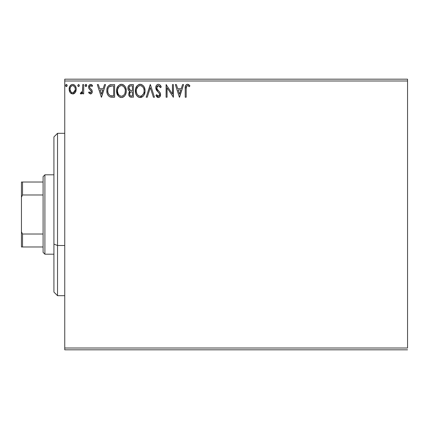 <?xml version="1.0" encoding="UTF-8"?>
<svg xmlns="http://www.w3.org/2000/svg" width="429" height="429" viewBox="0 0 429 429"><rect width="100%" height="100%" fill="white"/><g stroke="black" fill="none" stroke-linecap="round" stroke-linejoin="round"><path stroke-width="0.64" d="M64.752 80.99L407.55 80.99L407.55 348.01L64.752 348.01L64.752 80.99L64.752 349.817L407.55 349.817L64.752 349.817L64.752 348.01L407.55 348.01L407.55 80.99L64.752 80.99L64.752 79.183L64.752 80.99M75.306 92.46L76.249 89.189C76.271 86.567 75.086 84.985 72.683 84.438C70.286 84.985 69.096 86.567 69.123 89.189L70.066 92.466L72.683 93.989L75.306 92.46L76.024 90.894L76.196 88.363L75.381 86.052L74.249 84.872L72.683 84.438L71.117 84.878L69.6 86.781L69.176 90.052L69.836 92.101L71.182 93.57L73.075 93.967L75.064 92.782M82.722 84.599L83.693 84.599L82.722 84.599L82.502 91.184L81.966 92.401L81.333 92.841L80.759 92.691L80.293 93.672L81.612 93.844L82.722 92.466L82.722 93.828L83.693 93.828L83.693 84.599L83.693 93.828L83.693 84.599L82.722 84.599L82.572 90.868L80.293 93.672L81.033 93.989L82.722 92.466L82.722 93.828L83.693 93.828L82.722 93.828M90.428 93.989L91.838 93.179L92.256 91.2L91.736 89.779L89.752 87.934L89.597 86.535L90.712 85.569L92.042 86.54L92.6 85.687L91.763 84.797L90.599 84.438L89.055 85.328L88.551 87.103L88.985 88.723L91.243 91.179L90.771 92.734L89.972 92.755L89.119 91.881L88.551 92.675L90.428 93.989C91.683 93.726 92.299 92.921 92.278 91.565L91.967 90.144L89.752 87.934L89.522 87.055L90.712 85.569L92.042 86.54L92.6 85.687L90.599 84.438C89.227 84.728 88.54 85.618 88.551 87.103L88.873 88.53L91.071 90.776L91.307 91.613L90.369 92.857L89.119 91.881L88.551 92.675L90.637 93.978M111.685 84.599L109.266 85.119L107.647 86.98L106.907 89.64L107.127 93.19L107.835 94.975L109.508 96.67L111.181 97.147L114.623 97.227L114.623 84.599L111.685 84.599C108.317 85.055 106.703 87.108 106.848 90.755C106.703 93.345 107.652 95.351 109.701 96.772L114.623 97.227L114.623 84.599L114.623 97.227L112.704 97.227M130.877 84.599L133.403 84.599L129.917 84.749L128.303 86.283L127.906 87.854L128.121 89.554L128.603 90.46L129.89 91.409L128.984 92.61L128.748 94.707L129.864 96.804L133.403 97.227L133.403 84.599L133.403 97.227L133.403 84.599L130.877 84.599C128.904 84.904 127.912 86.095 127.896 88.181C127.885 89.693 128.55 90.771 129.89 91.409L128.705 94.096C128.721 96.085 129.692 97.131 131.617 97.227L131.312 97.222M147.254 97.227L146.192 97.227L150.241 84.599L146.192 97.227L147.254 97.227L150.322 87.645L153.394 97.227L154.451 97.227L150.402 84.599L154.451 97.227L150.402 84.599L146.192 97.227L147.254 97.227L150.322 87.645L153.394 97.227L154.451 97.227L153.394 97.227M172.426 84.599L172.426 93.994L166.109 84.599L166.109 97.227L167.079 97.227L167.079 87.806L173.396 97.227L173.396 84.599L172.426 84.599L173.396 84.599L172.426 84.599L172.426 93.994L166.109 84.599L166.109 97.227L167.079 97.227L167.079 87.806L173.396 97.227L173.396 84.599L173.193 97.227M186.186 88.824L186.69 85.998L187.864 85.618L189.42 86.701L189.913 85.73L188.873 84.733L187.527 84.272L186.513 84.524L185.623 85.505L185.231 87.854L185.215 97.227L186.186 97.227L186.186 88.824C185.891 87.28 186.342 86.191 187.537 85.569L189.42 86.701L189.913 85.73L187.527 84.272C185.596 84.931 184.829 86.406 185.215 88.696L185.215 97.227L186.186 97.227L186.191 88.342M182.539 84.599L183.596 84.599L179.547 97.227L183.596 84.599L182.539 84.599L181.242 88.647L177.697 88.647L176.399 84.599L175.338 84.599L179.386 97.227L183.596 84.599L182.539 84.599L181.242 88.647L177.697 88.647L176.399 84.599L175.338 84.599L179.386 97.227L175.338 84.599L176.399 84.599M158.414 84.272L157.271 84.593L156.424 85.43L155.748 87.693L156.371 89.934L159.046 93.023L159.599 94.214L159.32 95.731L158.644 96.225L157.523 95.908L156.671 94.637L155.909 95.415L156.848 96.841L158.349 97.549L160.065 96.563L160.575 94.101L160.012 92.525L157.035 88.948L156.864 86.846L157.432 85.982L158.483 85.569L159.744 86.336L160.462 87.672L161.25 87.033L159.867 84.819L158.414 84.272C156.655 84.658 155.765 85.8 155.748 87.693L157.845 91.768L159.046 93.023L159.636 94.659L158.36 96.257L156.671 94.637L155.909 95.415L158.349 97.549C159.872 97.222 160.623 96.241 160.607 94.605L160.108 92.68L157.035 88.948L156.719 87.709L158.483 85.569L160.462 87.672L161.25 87.033C160.832 85.489 159.883 84.572 158.414 84.272M145.061 90.857L144.417 87.537L143.195 85.644L141.307 84.433L139.066 84.438L137.189 85.671L135.612 88.664L135.612 93.19L136.513 95.286L138.09 96.922L139.693 97.512L141.382 97.372L142.911 96.466L143.929 95.206L144.793 93.109L145.061 90.857C145.104 87.259 143.484 85.065 140.186 84.272C136.899 85.098 135.285 87.312 135.344 90.916C135.285 94.562 136.921 96.772 140.267 97.549C143.533 96.691 145.131 94.46 145.061 90.857M126.282 90.857L125.638 87.537L124.41 85.644L122.528 84.433L120.286 84.438L118.404 85.671L116.827 88.664L116.833 93.19L117.734 95.286L119.31 96.922L120.908 97.512L122.603 97.372L124.126 96.466L125.15 95.206L126.008 93.109L126.282 90.857C126.324 87.259 124.7 85.065 121.407 84.272C118.114 85.098 116.5 87.312 116.565 90.916C116.5 94.562 118.141 96.772 121.482 97.549C124.753 96.691 126.351 94.46 126.282 90.857M104.494 84.599L105.555 84.599L101.507 97.227L105.555 84.599L104.494 84.599L103.196 88.647L99.651 88.647L98.354 84.599L97.297 84.599L101.346 97.227L105.555 84.599L104.494 84.599L103.196 88.647L99.651 88.647L98.354 84.599L97.297 84.599L101.346 97.227L97.297 84.599L98.354 84.599M86.771 85.489L86.309 84.534L85.355 84.792L85.162 85.671L85.612 86.444L86.309 86.444L86.771 85.489L85.961 86.54L86.771 85.489L85.961 84.438L85.151 85.489L86.052 86.529M79.322 85.489L78.512 84.438L77.703 85.489L78.164 86.444L79.124 86.181L79.322 85.489L78.512 84.438L77.703 85.489L78.512 86.54L79.311 85.671M67.181 85.489L66.372 84.438L65.76 84.792L65.562 85.489L65.76 86.186L66.372 86.54L67.181 85.489L66.372 84.438L65.562 85.489L66.372 86.54L67.181 85.489M407.55 79.183L64.752 79.183L407.55 79.183L407.55 80.99L407.55 79.183M186.186 97.227L185.215 97.227M185.215 88.696L185.221 88.277M185.339 86.449L185.274 87.007L185.344 86.444M185.467 85.886L185.628 85.505M185.837 85.146L187.35 84.282M187.891 84.304L188.873 84.733M189.913 85.73L189.42 86.701L188.808 86.186M188.674 86.084L187.296 85.596M188.175 85.752L187.537 85.569M186.459 86.358L186.299 86.873M186.283 86.964L186.245 87.259M186.234 87.36L186.202 87.843M186.202 87.854L186.191 88.331M188.819 86.191L189.125 86.444M179.472 94.182L178.11 89.94L180.829 89.94L179.472 94.182L178.11 89.94L180.829 89.94L179.472 94.182M167.079 97.227L166.109 97.227L166.329 84.599M159.792 84.76L161.25 87.033L160.462 87.672L160.146 86.98M157.738 85.768L157.443 85.977M156.998 86.54L156.869 86.835M156.73 87.489L157.202 89.227M156.901 88.653L157.035 88.948M157.379 89.495L157.599 89.79M157.765 89.999L158.081 90.363M158.199 90.498L158.65 90.964M158.987 91.313L159.315 91.667M160.221 92.905L160.339 93.173M160.484 93.608L160.575 94.101M160.575 95.115L160.065 96.568M160.473 95.64L160.071 96.557M159.749 96.949L159.454 97.195M158.644 97.528L158.135 97.539M157.926 97.501L157.518 97.351M157.175 97.142L156.848 96.836M155.909 95.415L156.671 94.637L156.816 94.906M157.368 95.742L157.668 96.026M157.775 96.091L158.36 96.257M159.325 95.731L159.534 95.308M159.567 95.206L159.636 94.659M159.481 93.79L158.457 92.385M158.028 91.951L157.443 91.339M157.432 91.329L157.073 90.921M157.052 90.894L156.692 90.428M156.113 89.414L155.915 88.862M155.904 88.824L155.797 88.342M156.167 85.854L156.419 85.441M156.435 85.414L156.96 84.824M156.81 84.969L157.813 84.352M161.047 86.545L160.816 86.073M156.805 88.347L156.741 88.031M144.997 91.978L140.267 97.549M139.693 97.512L139.13 97.394M138.406 97.11L138.106 96.933M137.21 96.176L136.057 94.45M135.875 94.021L135.612 93.184M135.414 89.768L135.467 89.377M136.513 86.561L137.178 85.682M138.647 84.593L139.602 84.315M139.902 84.288L140.192 84.272M140.75 84.309L141.302 84.427M142.455 84.99L143.887 86.54M143.211 85.661L143.881 86.529M144.428 87.559L144.648 88.138M144.927 89.232L144.997 89.725M144.241 94.637L144.498 94.037M139.672 85.618L139.993 85.575M143.742 93.147L143.956 92.315M141.361 96.016L140.224 96.257C137.57 95.587 136.272 93.812 136.32 90.921L136.368 91.833L136.32 90.921C136.256 88.004 137.559 86.224 140.224 85.569C142.846 86.224 144.139 87.988 144.09 90.862L144.042 89.956L144.09 90.862C144.149 93.758 142.857 95.554 140.224 96.257L140.449 96.246M136.948 93.881L137.403 94.643M136.985 93.951L136.368 91.833M137.629 94.932L138.138 95.436L137.629 94.932M138.889 85.87L139.318 85.703M136.535 89.082L138.176 86.331M137.494 87.028L136.894 88.047M136.368 90.004L136.529 89.098M143.533 88.084L143.801 88.787M141.527 85.859L143.163 87.403M141.935 86.09L141.549 85.87M140.674 85.602L141.114 85.698M140.755 96.203L141.13 96.107M143.409 93.956L143.576 93.592M144.08 91.318L144.037 91.774M131.006 97.195L130.164 96.975M129.413 96.38L129.097 95.876M128.872 95.302L128.748 94.707M128.904 92.814L129.118 92.31M129.349 91.956L129.574 91.688M129.435 91.179L129.022 90.894M128.598 90.455L128.394 90.149M128.373 90.117L128.014 89.178M128.298 86.299L128.856 85.462M129.628 84.872L129.917 84.749M129.065 89.211L128.872 88.181C128.957 86.631 129.778 85.87 131.322 85.891L132.432 85.891L132.432 90.589L130.395 90.439L131.939 90.589L130.395 90.439L128.882 87.907L128.92 88.733M130.105 95.447L129.697 94.439L129.858 93.061L130.614 92.122L131.934 91.881L131.183 91.94M129.719 93.565L129.681 94.074C129.73 92.605 130.48 91.876 131.934 91.881L132.432 91.881L132.432 95.93L131.424 95.93C130.266 95.882 129.681 95.259 129.681 94.074L130.073 95.404M130.883 95.882L130.507 95.753M130.057 90.299L129.081 89.248M128.92 87.629L129.853 86.17M129.531 86.427L129.231 86.819M129.081 87.114L128.947 87.521M129.767 94.798L129.697 94.439M129.858 93.061L130.26 92.401M131.934 91.881L132.432 91.881L132.432 95.93L131.424 95.93M126.217 91.967L126.126 92.567M126.008 93.114L125.869 93.602M125.713 94.042L125.466 94.616M125.456 94.643L125.15 95.206M124.834 95.678L124.48 96.112M123.321 97.051L123.026 97.206M123.016 97.211L122.608 97.372M120.914 97.512L120.351 97.399M118.425 96.176L116.581 90.347M116.629 89.768L116.683 89.377M117.294 87.355L117.718 86.578L117.294 87.36M117.723 86.572L118.404 85.677M119.868 84.593L120.817 84.315M121.407 84.272L121.123 84.288M121.97 84.309L122.517 84.427M123.547 84.904L123.241 84.728M123.675 84.99L125.102 86.54M124.426 85.661L125.096 86.529M125.59 87.43L125.869 88.138M126.142 89.232L126.212 89.715M126.212 91.994L126.265 91.425M116.581 91.49L116.629 92.058M120.109 85.87L121.209 85.575M122.742 85.859L123.831 86.685L125.016 88.787M124.962 93.147L125.306 90.862C125.365 93.758 124.078 95.554 121.439 96.257L120.983 96.219L121.439 96.257C118.79 95.587 117.487 93.812 117.535 90.921C117.471 88.004 118.774 86.224 121.439 85.569C124.067 86.224 125.354 87.988 125.306 90.862L125.171 92.315M124.099 94.793L122.764 95.93L121.67 96.246M118.168 93.881L118.624 94.643M117.535 90.921L117.584 90.004L117.535 90.921M118.206 93.951L117.589 91.833M118.849 94.932L119.359 95.436L118.849 94.932M120.887 85.618L120.538 85.703M117.75 89.082L119.005 86.685M118.71 87.028L118.114 88.047M125.306 90.862L125.257 89.956L125.306 90.862M124.753 88.084L124.383 87.403M123.842 86.696L122.764 85.87M121.89 85.602L122.335 85.698M121.97 96.203L122.345 96.107M122.581 96.016L123.89 95.05M124.624 93.956L124.791 93.592M111.17 97.147L110.478 97.029M110.414 97.013L110.071 96.916M109.304 96.552L107.835 94.975M107.448 94.187L107.271 93.694M107.121 93.163L106.987 92.525M106.918 92.01L106.88 91.634M106.848 90.755L106.88 91.629M106.864 90.176L106.901 89.656M109.958 84.824L110.543 84.685M110.58 84.679L111.127 84.615M106.907 89.64L106.864 90.197M108.644 94.176L110.215 95.576C108.494 94.487 107.695 92.878 107.818 90.755L107.845 91.468L107.818 90.755C107.695 88.782 108.424 87.264 110.006 86.213L109.433 86.551L112.607 85.891L110.639 86.031L113.647 85.891L113.647 95.93L110.215 95.576L108.843 94.477L108.06 92.771L108.323 93.543M108.58 87.532L109.433 86.551M108.746 87.269L109.084 86.862M110.897 95.769L110.553 95.694M112.307 95.919L111.599 95.871M107.92 89.43L108.028 88.905M101.426 94.182L100.064 89.94L102.783 89.94L101.426 94.182L100.064 89.94L102.783 89.94L101.426 94.182M88.551 92.675L89.119 91.881L89.361 92.214L89.119 91.881M91.254 92.02L91.071 90.776L91.307 91.613M91.071 90.771L90.771 90.39M90.632 90.256L90.101 89.822M88.83 85.725L89.05 85.333M88.824 85.736L89.382 84.931M91.087 84.497L91.752 84.792M91.774 84.803L92.203 85.162M92.6 85.687L92.042 86.54M92.042 86.535L91.795 86.197M90.712 85.569L90.208 85.703M89.833 86.063L89.597 86.529M89.581 86.583L89.538 87.28M89.522 87.055L89.752 87.934M89.972 88.208L90.342 88.546M90.498 88.669L91.13 89.157M92.176 92.412L91.962 92.97M91.243 93.769L91.602 93.474M85.435 86.293L85.151 85.489M85.199 85.124L85.473 84.647M86.572 84.797L86.712 85.081M82.722 92.466L81.033 93.989L80.293 93.672L80.759 92.691L81.462 92.803M80.759 92.691L81.194 92.857M82.304 91.801L82.625 90.476M82.663 90.079L82.706 89.184M82.722 88.336L82.722 87.698M82.7 89.286L82.684 89.682M82.572 90.868L82.502 91.184M79.279 85.848L78.861 86.444M79.124 84.797L79.263 85.081M74.812 93.066L73.391 93.908M71.16 93.56L70.865 93.35M69.659 91.758L69.359 90.964M69.348 90.927L69.171 90.047M69.123 89.189L69.133 88.771M69.176 88.358L69.23 87.977M69.332 87.548L69.455 87.146M69.632 86.712L71.246 84.797M70.474 85.414L70.892 85.033M71.879 84.54L72.27 84.459M73.112 84.465L73.488 84.54M74.072 84.77L74.995 85.527M75.381 86.052L75.686 86.599M75.713 86.663L76.046 87.559M76.249 89.189L76.233 89.623M76.03 90.889L75.724 91.72M73.466 93.887L74.19 93.57M76.04 87.554L75.718 86.674M74.249 84.872L73.96 84.717M72.683 85.569L72.072 85.661L72.683 85.569C74.453 86.025 75.322 87.226 75.273 89.178C75.316 91.141 74.453 92.364 72.683 92.857L72.683 92.857C70.919 92.364 70.056 91.136 70.093 89.178L70.238 87.961L70.093 89.178C70.05 87.226 70.914 86.02 72.683 85.569L74.501 86.567M74.667 86.824L75.241 88.567M75.241 89.8L74.49 91.811L72.683 92.857L73.295 92.755M72.372 92.83L71.075 92.053L70.125 89.8M71.831 85.757L70.699 86.824L72.077 85.661M74.083 86.116L73.681 85.832M73.187 92.787L75.209 90.031M67.128 85.87L66.726 86.438M66.677 86.465L66.372 86.54M65.846 86.293L65.637 85.939M66.945 84.749L67.117 85.081M143.876 89.066L144.042 89.956M143.592 93.549L143.179 94.364M141.935 95.694L141.543 95.93M139.323 96.112L138.138 95.436M131.553 90.583L131.161 90.562M130.968 90.546L130.582 90.492M128.872 88.181L128.882 87.907M131.322 85.891L132.432 85.891L132.432 90.589L131.939 90.589M117.584 90.004L117.75 89.098M119.01 86.685L119.391 86.331M125.096 89.066L125.257 89.956M124.812 93.549L124.399 94.364M120.538 96.112L119.359 95.436M112.607 85.891L113.647 85.891L113.647 95.93L113.009 95.93M108.06 92.771L107.931 92.176M110.162 86.154L110.639 86.031M70.093 89.178L70.131 88.567M70.238 87.961L70.699 86.824M73.289 85.661L73.842 85.929M75.134 90.406L74.662 91.549M72.077 92.755L71.525 92.471M57.534 245.501L57.534 133.312L57.534 245.501L64.752 245.501L57.534 245.501L57.534 295.688L57.534 245.501L53.925 244.122L57.534 245.501M53.925 136.921L53.925 244.122L53.925 136.921L57.534 133.312L64.752 133.312M53.925 292.079L53.925 244.122L53.925 292.079L57.534 295.688L64.752 295.688M43.098 234.014L43.098 252.386L44.906 254.193L44.906 174.807L43.098 176.614L43.098 234.014L43.098 176.614L44.906 174.807L44.906 254.193L53.925 254.193L44.906 254.193L43.098 252.386L43.098 234.014L22.533 234.014L21.45 231.821L21.45 197.179L22.533 194.986L43.098 194.986L22.533 194.986L22.533 182.025L21.45 182.025L21.45 197.179L21.45 182.025L22.533 182.025L22.533 194.986L21.45 197.179L21.45 246.975L43.098 246.975L22.533 246.975L22.533 234.014L22.533 246.975L21.45 246.975L21.45 231.821L22.533 234.014L43.098 234.014M53.925 174.807L44.906 174.807L53.925 174.807M43.098 182.025L22.533 182.025L43.098 182.025"/></g></svg>
